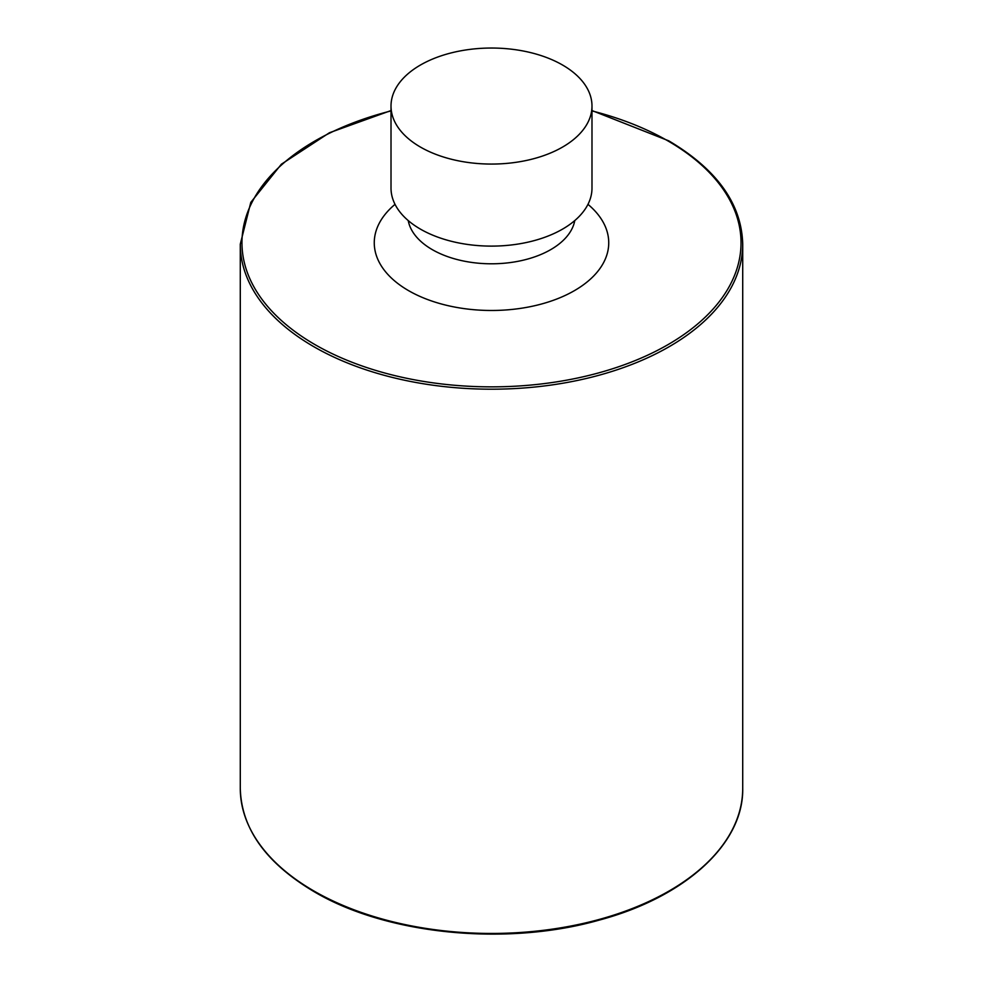 <?xml version="1.0" encoding="UTF-8"?>
<svg xmlns="http://www.w3.org/2000/svg" width="983" height="983" viewBox="0 0 983 983"><rect width="100%" height="100%" fill="white"/><g stroke="black" fill="none" stroke-linecap="round" stroke-linejoin="round"><path stroke-width="1.47" d="M391.013 106.053L391.013 188.097A100.487 58.009 0 0 0 420.441 229.125A100.487 58.009 0 0 0 529.96 241.695A100.487 58.009 0 0 0 591.987 188.097L591.987 106.053A100.487 58.009 0 0 0 562.559 65.025A100.487 58.009 0 0 0 453.04 52.455A100.487 58.009 0 0 0 391.013 106.053A100.487 58.009 0 0 0 420.441 147.069A100.487 58.009 0 0 0 529.96 159.651A100.487 58.009 0 0 0 591.987 106.053M240.282 788.415C241.339 828.644 265.988 863.086 314.216 891.741C386.516 934.649 506.245 946.555 599.114 920.137C685.335 897.135 743.738 843.77 742.718 788.415A251.218 145.042 180 0 1 587.637 922.41A251.218 145.042 180 0 1 313.86 890.967A251.218 145.042 180 0 1 240.282 788.415L240.282 244.165A251.218 145.042 0 0 0 313.86 346.716A251.218 145.042 0 0 0 587.637 378.16A251.218 145.042 0 0 0 742.718 244.165C741.661 203.923 717.012 169.481 668.784 140.839L591.987 110.563M391.013 110.919A249.547 144.071 0 0 0 315.051 344.664A249.547 144.071 0 0 0 667.949 344.664A249.547 144.071 0 0 0 667.949 140.925A249.547 144.071 0 0 0 591.987 110.919M395.031 204.341A117.235 67.68 0 0 0 408.609 290.661A117.235 67.68 0 0 0 566.564 294.789A117.235 67.68 0 0 0 587.969 204.341M408.228 220.573A83.739 48.351 0 0 0 432.287 249.633A83.739 48.351 0 0 0 519.393 261.036A83.739 48.351 0 0 0 574.772 220.573M742.718 788.415L742.718 244.165M391.013 110.563L329.452 132.742L281.371 164.21L250.788 202.4L240.282 244.165"/></g></svg>
